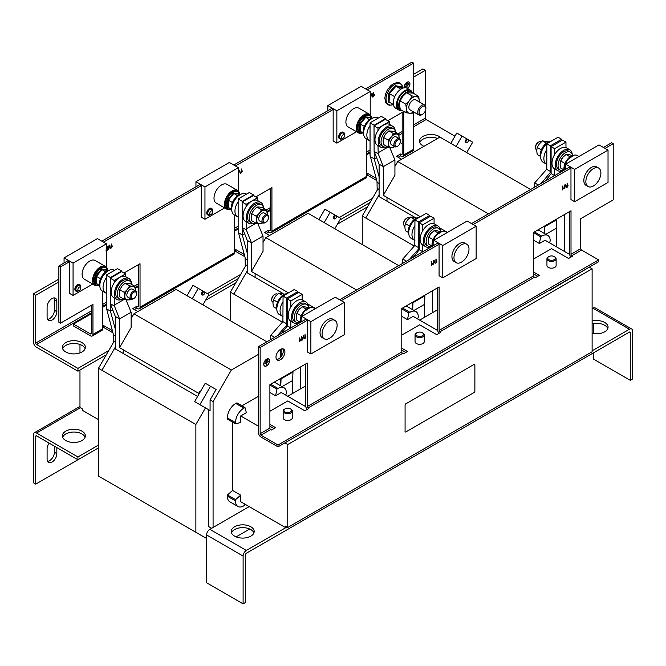 <?xml version="1.0" encoding="UTF-8"?>
<svg xmlns="http://www.w3.org/2000/svg" width="666" height="666" viewBox="0 0 666 666"><rect width="100%" height="100%" fill="white"/><g stroke="black" fill="none" stroke-linecap="round" stroke-linejoin="round"><path stroke-width="1" d="M275.982 357.134A6.31 3.646 120 0 0 277.289 360.023A6.31 3.646 120 0 0 282.151 358.333A6.31 3.646 120 0 0 284.906 351.981A6.31 3.646 120 0 0 283.599 349.084A6.31 3.646 120 0 0 278.738 350.782A6.31 3.646 120 0 0 275.982 357.134M276.581 359.365A6.31 3.646 120 0 0 281.052 356.793A6.31 3.646 120 0 0 283.283 351.04A6.31 3.646 120 0 0 282.684 348.801M49.184 443.156A6.885 3.979 120 0 0 47.095 448.976L47.095 459.29A6.885 3.979 120 0 0 48.526 462.445A6.885 3.979 120 0 0 51.965 462.104A6.885 3.979 120 0 0 56.835 453.663L56.835 447.577M47.527 461.355A6.885 3.979 120 0 0 49.534 460.697A6.885 3.979 120 0 0 54.404 452.264L54.404 446.17M62.662 437.262A11.48 6.627 180 0 1 70.646 432.309A11.48 6.627 180 0 1 82.001 433.982A11.48 6.627 180 0 1 85.098 437.262M65.767 440.542A11.48 6.627 180 0 1 62.404 435.855A11.48 6.627 180 0 1 69.489 429.737A11.48 6.627 180 0 1 82.001 431.168A11.48 6.627 180 0 1 85.365 435.855A11.48 6.627 180 0 1 78.272 441.983A11.48 6.627 180 0 1 65.767 440.542M234.59 536.138A11.48 6.627 0 0 0 247.094 537.579A11.48 6.627 0 0 0 254.179 531.451A11.48 6.627 0 0 0 250.824 526.764A11.48 6.627 0 0 0 238.311 525.332A11.48 6.627 0 0 0 231.227 531.451A11.48 6.627 0 0 0 234.59 536.138M253.921 532.858A11.48 6.627 0 0 0 250.824 529.578A11.48 6.627 0 0 0 239.469 527.905A11.48 6.627 0 0 0 231.485 532.858M592.116 333.25A11.48 6.627 0 0 0 608.058 327.148A11.48 6.627 0 0 0 604.695 322.461A11.48 6.627 0 0 0 592.116 321.037M607.8 328.546A11.48 6.627 0 0 0 604.695 325.266A11.48 6.627 0 0 0 592.116 323.851M440.726 137.579A11.48 6.627 0 0 0 439.119 136.422A11.48 6.627 0 0 0 426.615 134.99A11.48 6.627 0 0 0 419.53 141.109A11.48 6.627 0 0 0 422.893 145.796A11.48 6.627 0 0 0 423.967 146.345M437.579 138.486A11.48 6.627 0 0 0 419.788 142.516M82.001 342.607A11.48 6.627 0 0 0 69.489 341.167A11.48 6.627 0 0 0 62.404 347.294A11.48 6.627 0 0 0 65.767 351.981A11.48 6.627 0 0 0 78.272 353.413A11.48 6.627 0 0 0 85.365 347.294A11.48 6.627 0 0 0 82.001 342.607M85.098 348.701A11.48 6.627 0 0 0 82.001 345.421A11.48 6.627 0 0 0 70.646 343.748A11.48 6.627 0 0 0 62.662 348.701M51.965 298.559A6.885 3.979 120 0 0 47.095 306.993L47.095 317.299A6.885 3.979 120 0 0 48.526 320.454A6.885 3.979 120 0 0 53.829 318.606A6.885 3.979 120 0 0 56.835 311.68L56.835 301.365A6.885 3.979 120 0 0 55.411 298.218A6.885 3.979 120 0 0 51.965 298.559M287.903 293.198A12.055 6.96 120 0 0 285.356 294.222A12.055 6.96 120 0 0 277.481 304.845A12.055 6.96 120 0 0 279.329 314.502L282.575 316.375A12.055 6.96 120 0 0 283.008 316.591M286.272 293.748A10.331 5.961 120 0 0 283.733 294.688A10.331 5.961 120 0 0 276.881 310.015M277.464 294.205L277.256 294.081A4.595 2.647 120 0 0 274.958 294.314A4.595 2.647 120 0 0 273.335 295.754A4.595 2.647 120 0 0 271.711 299.933A4.595 2.647 120 0 0 272.66 302.039L272.96 302.206M274.667 294.497A3.796 2.189 120 0 0 274.4 294.638A3.796 2.189 120 0 0 273.06 295.829A3.796 2.189 120 0 0 271.711 299.284A3.796 2.189 120 0 0 271.728 299.592M419.796 217.049A12.055 6.96 120 0 0 417.249 218.073A12.055 6.96 120 0 0 409.374 228.696A12.055 6.96 120 0 0 411.222 238.353L414.468 240.226A12.055 6.96 120 0 0 414.901 240.443M418.165 217.607A10.331 5.961 120 0 0 415.626 218.54A10.331 5.961 120 0 0 408.774 233.866M409.357 218.057L409.149 217.94A4.595 2.647 120 0 0 406.851 218.165A4.595 2.647 120 0 0 405.228 219.605A4.595 2.647 120 0 0 403.604 223.784A4.595 2.647 120 0 0 404.553 225.891L404.853 226.065M406.56 218.348A3.796 2.189 120 0 0 406.293 218.49A3.796 2.189 120 0 0 404.945 219.68A3.796 2.189 120 0 0 403.604 223.143A3.796 2.189 120 0 0 403.621 223.443M267.141 221.112A3.796 2.189 -60 0 1 265.792 222.302A3.796 2.189 -60 0 1 263.203 221.503A3.796 2.189 -60 0 1 264.452 217.291A3.796 2.189 -60 0 1 268.481 217.649A3.796 2.189 -60 0 1 267.141 221.112M265.792 222.302L265.235 222.627A4.595 2.647 -60 0 1 262.937 222.852A4.595 2.647 -60 0 1 263.611 216.567A4.595 2.647 -60 0 1 267.532 214.902A4.595 2.647 -60 0 1 268.481 216.999L268.481 217.649M262.937 222.852L259.682 220.97A4.595 2.647 -60 0 1 260.356 214.685A4.595 2.647 -60 0 1 264.277 213.02L267.532 214.902M255.361 222.785A10.331 5.961 -60 0 1 251.298 222.76L249.675 221.82A10.331 5.961 -60 0 1 248.093 213.545A10.331 5.961 -60 0 1 254.837 204.437A10.331 5.961 -60 0 1 260.006 203.929L261.63 204.862A10.331 5.961 -60 0 1 263.686 208.375M251.298 222.76A10.331 5.961 -60 0 1 249.717 214.477A10.331 5.961 -60 0 1 256.46 205.378A10.331 5.961 -60 0 1 261.63 204.862M253.921 223.185A12.055 6.96 -60 0 1 248.809 223.31A12.055 6.96 -60 0 1 246.961 213.653A12.055 6.96 -60 0 1 254.837 203.03A12.055 6.96 -60 0 1 260.864 202.439A12.055 6.96 -60 0 1 263.311 206.926M260.864 202.439L257.617 200.558A12.055 6.96 -60 0 0 257.426 200.458A12.055 6.96 120 0 0 251.656 201.199A12.055 6.96 120 0 0 246.079 206.81L246.079 204.312L257.426 197.769L253.471 195.488L242.133 202.039L242.233 227.572L246.345 229.92L251.448 242.765L247.219 240.343L242.233 227.572M248.809 223.31L245.563 221.437A12.055 6.96 -60 0 1 246.012 206.776L246.079 206.81M135.248 297.261A3.796 2.189 -60 0 1 133.908 298.451A3.796 2.189 -60 0 1 131.31 297.644A3.796 2.189 -60 0 1 132.559 293.44A3.796 2.189 -60 0 1 136.588 293.798A3.796 2.189 -60 0 1 135.248 297.261M133.908 298.451L133.342 298.776A4.595 2.647 -60 0 1 131.044 299.001A4.595 2.647 -60 0 1 131.718 292.715A4.595 2.647 -60 0 1 135.639 291.05A4.595 2.647 -60 0 1 136.588 293.148L136.588 293.798M131.044 299.001L127.797 297.119A4.595 2.647 -60 0 1 128.463 290.834A4.595 2.647 -60 0 1 132.384 289.169L135.639 291.05M123.468 298.934A10.331 5.961 -60 0 1 119.405 298.901L117.782 297.968A10.331 5.961 -60 0 1 116.2 289.685A10.331 5.961 -60 0 1 122.944 280.586A10.331 5.961 -60 0 1 128.113 280.078L129.737 281.01A10.331 5.961 -60 0 1 131.793 284.515M119.405 298.901A10.331 5.961 -60 0 1 117.824 290.626A10.331 5.961 -60 0 1 124.567 281.527A10.331 5.961 -60 0 1 129.737 281.01M122.028 299.334A12.055 6.96 -60 0 1 116.916 299.459A12.055 6.96 -60 0 1 115.076 289.802A12.055 6.96 -60 0 1 122.944 279.179A12.055 6.96 -60 0 1 128.971 278.579A12.055 6.96 -60 0 1 131.418 283.075M128.971 278.579L125.724 276.706A12.055 6.96 -60 0 0 125.533 276.606A12.055 6.96 120 0 0 119.763 277.339A12.055 6.96 120 0 0 114.186 282.958L114.186 280.461L125.533 273.917L121.578 271.636L110.24 278.18L110.34 303.713L114.452 306.069L119.555 318.914L115.326 316.492L110.34 303.713M116.916 299.459L113.67 297.585A12.055 6.96 -60 0 1 114.119 282.925L114.186 282.958M572.56 155.469A10.331 5.961 120 0 0 570.537 152.189A10.331 5.961 120 0 0 565.376 152.705A10.331 5.961 120 0 0 558.624 161.805A10.331 5.961 120 0 0 560.206 170.088A10.331 5.961 120 0 0 564.044 170.205L563.894 168.506L567.141 159.715L574.075 155.17M570.537 152.189L568.914 151.257A10.331 5.961 120 0 0 563.752 151.765A10.331 5.961 120 0 0 557.001 160.872A10.331 5.961 120 0 0 558.583 169.147L560.206 170.088M572.227 154.254A12.055 6.96 120 0 0 569.78 149.767A12.055 6.96 120 0 0 563.752 150.358A12.055 6.96 120 0 0 555.877 160.981A12.055 6.96 120 0 0 557.725 170.638A12.055 6.96 120 0 0 562.837 170.513M569.78 149.767L566.533 147.894A12.055 6.96 120 0 0 560.506 148.485A12.055 6.96 120 0 0 552.63 159.107A12.055 6.96 120 0 0 554.478 168.764L557.725 170.638M598.692 168.09L596.669 166.925A10.639 6.144 120 0 0 591.35 167.449A10.639 6.144 120 0 0 584.398 176.823A10.639 6.144 120 0 0 586.03 185.348L588.053 186.522A10.639 6.144 120 0 0 593.373 185.997A10.639 6.144 120 0 0 600.324 176.615A10.639 6.144 120 0 0 598.692 168.09A10.639 6.144 120 0 0 593.373 168.623A10.639 6.144 120 0 0 586.421 177.997A10.639 6.144 120 0 0 588.053 186.522M564.26 170.08A10.806 6.235 -60 0 1 571.869 156.069A10.806 6.235 -60 0 1 577.272 155.536L578.937 156.493M308.774 307.767A10.331 5.961 120 0 0 306.751 304.487A10.331 5.961 120 0 0 301.59 305.003A10.331 5.961 120 0 0 294.838 314.102A10.331 5.961 120 0 0 296.42 322.377A10.331 5.961 120 0 0 300.258 322.494M306.751 304.487L305.128 303.554A10.331 5.961 120 0 0 299.966 304.062A10.331 5.961 120 0 0 293.215 313.17A10.331 5.961 120 0 0 294.805 321.445L296.42 322.377M308.441 306.551A12.055 6.96 120 0 0 305.994 302.056A12.055 6.96 120 0 0 299.966 302.655A12.055 6.96 120 0 0 292.091 313.278A12.055 6.96 120 0 0 293.939 322.935A12.055 6.96 120 0 0 299.051 322.81M305.994 302.056L302.747 300.183A12.055 6.96 120 0 0 296.72 300.782A12.055 6.96 120 0 0 288.844 311.405A12.055 6.96 120 0 0 290.692 321.062L293.939 322.935M334.915 320.388L332.883 319.214A10.639 6.144 120 0 0 327.564 319.738A10.639 6.144 120 0 0 320.612 329.121A10.639 6.144 120 0 0 322.244 337.645L324.267 338.819A10.639 6.144 120 0 0 329.595 338.286A10.639 6.144 120 0 0 336.538 328.912A10.639 6.144 120 0 0 334.915 320.388A10.639 6.144 120 0 0 329.595 320.912A10.639 6.144 120 0 0 322.644 330.286A10.639 6.144 120 0 0 324.267 338.819M300.474 322.369A10.806 6.235 -60 0 1 308.083 308.358A10.806 6.235 -60 0 1 313.486 307.825L315.151 308.791M440.667 231.618A10.331 5.961 120 0 0 438.644 228.338A10.331 5.961 120 0 0 433.483 228.854A10.331 5.961 120 0 0 426.731 237.953A10.331 5.961 120 0 0 428.313 246.237A10.331 5.961 120 0 0 432.151 246.345L432.001 244.647L435.248 235.864L442.182 231.318M438.644 228.338L437.021 227.406A10.331 5.961 120 0 0 431.859 227.914A10.331 5.961 120 0 0 425.108 237.021A10.331 5.961 120 0 0 426.69 245.296L428.313 246.237M440.334 230.403A12.055 6.96 120 0 0 437.887 225.916A12.055 6.96 120 0 0 431.859 226.507A12.055 6.96 120 0 0 423.984 237.129A12.055 6.96 120 0 0 425.832 246.786A12.055 6.96 120 0 0 430.944 246.661M437.887 225.916L434.64 224.034A12.055 6.96 120 0 0 428.613 224.633A12.055 6.96 120 0 0 420.737 235.256A12.055 6.96 120 0 0 422.585 244.913L425.832 246.786M466.799 244.239L464.776 243.065A10.639 6.144 120 0 0 459.457 243.598A10.639 6.144 120 0 0 452.505 252.972A10.639 6.144 120 0 0 454.137 261.497L456.16 262.67A10.639 6.144 120 0 0 461.48 262.138A10.639 6.144 120 0 0 468.431 252.764A10.639 6.144 120 0 0 466.799 244.239A10.639 6.144 120 0 0 461.48 244.763A10.639 6.144 120 0 0 454.537 254.146A10.639 6.144 120 0 0 456.16 262.67M432.367 246.229A10.806 6.235 -60 0 1 439.976 232.218A10.806 6.235 -60 0 1 445.379 231.676L447.044 232.642M416.4 333.042L416.958 332.717A3.796 2.189 180 0 1 422.327 332.717A3.796 2.189 180 0 1 422.327 335.814A3.796 2.189 180 0 1 416.958 335.814A3.796 2.189 180 0 1 416.958 332.717L416.4 333.042A4.595 2.647 180 0 0 415.051 334.915L415.051 341.666A4.595 2.647 0 0 0 417.89 344.114A4.595 2.647 0 0 0 422.893 343.539A4.595 2.647 0 0 0 424.234 341.666L424.234 334.915A4.595 2.647 180 0 1 422.893 336.788A4.595 2.647 180 0 1 417.89 337.362A4.595 2.647 180 0 1 415.051 334.915M554.22 256.568L554.778 256.893A4.595 2.647 180 0 1 556.127 258.766A4.595 2.647 180 0 1 554.778 260.639A4.595 2.647 180 0 1 549.775 261.214A4.595 2.647 180 0 1 546.944 258.766A4.595 2.647 180 0 1 548.293 256.893L548.851 256.568A3.796 2.189 180 0 1 554.22 256.568A3.796 2.189 180 0 1 554.22 259.665A3.796 2.189 180 0 1 548.851 259.665A3.796 2.189 180 0 1 548.851 256.568L548.293 256.893M546.944 258.766L546.944 265.518A4.595 2.647 0 0 0 549.775 267.973A4.595 2.647 0 0 0 554.778 267.399A4.595 2.647 0 0 0 556.127 265.518L556.127 258.766M290.434 408.857L291 409.182A4.595 2.647 180 0 1 292.341 411.055A4.595 2.647 180 0 1 291 412.937A4.595 2.647 180 0 1 285.997 413.511A4.595 2.647 180 0 1 283.158 411.055A4.595 2.647 180 0 1 284.507 409.182L285.065 408.857A3.796 2.189 180 0 1 290.434 408.857A3.796 2.189 180 0 1 290.434 411.963A3.796 2.189 180 0 1 285.065 411.963A3.796 2.189 180 0 1 285.065 408.857L284.507 409.182M283.158 411.055L283.158 417.815A4.595 2.647 0 0 0 285.997 420.263A4.595 2.647 0 0 0 291 419.688A4.595 2.647 0 0 0 292.341 417.815L292.341 411.055M407.592 88.561A4.104 2.373 120 0 0 409.923 83.924A4.104 2.373 120 0 0 409.074 82.051A4.104 2.373 120 0 0 405.91 83.15A4.104 2.373 120 0 0 404.12 87.279A4.104 2.373 120 0 0 404.162 87.82A3.988 2.306 120 0 1 404.12 87.229M409.84 83.924A4.104 2.373 120 0 0 409.84 83.883A4.104 2.373 120 0 0 409.032 82.026M408.974 82.126A3.988 2.306 120 0 0 408.932 82.101A3.988 2.306 120 0 0 406.984 82.276M407.517 88.52A3.988 2.306 120 0 0 409.84 83.974A3.988 2.306 120 0 0 409.016 82.151A3.988 2.306 120 0 0 405.944 83.217A3.988 2.306 120 0 0 404.204 87.229A3.988 2.306 120 0 0 404.254 87.804M335.356 215.493L336.105 215.917A1.723 0.991 -60 0 1 336.105 217.907A1.723 0.991 -60 0 1 334.382 218.906A1.723 0.991 -60 0 1 334.382 216.916A1.723 0.991 -60 0 1 336.105 215.917L335.356 215.493A1.723 0.991 -60 0 0 333.633 216.483A1.723 0.991 -60 0 0 333.633 218.473L334.382 218.906L333.633 218.473M467.249 139.344L467.998 139.777A1.723 0.991 -60 0 1 467.998 141.758A1.723 0.991 -60 0 1 466.275 142.757A1.723 0.991 -60 0 1 466.275 140.767A1.723 0.991 -60 0 1 467.998 139.777L467.249 139.344A1.723 0.991 -60 0 0 465.526 140.335A1.723 0.991 -60 0 0 465.526 142.324L466.275 142.757L465.526 142.324M203.463 291.641L204.212 292.066A1.723 0.991 -60 0 1 204.212 294.056A1.723 0.991 -60 0 1 202.489 295.055A1.723 0.991 -60 0 1 202.489 293.065A1.723 0.991 -60 0 1 204.212 292.066L203.463 291.641A1.723 0.991 -60 0 0 201.748 292.632A1.723 0.991 -60 0 0 201.748 294.622L202.489 295.055L201.748 294.622M371.32 116.833A10.806 6.235 120 0 0 369.405 114.252L358.941 108.2A10.806 6.235 120 0 0 353.538 108.741A10.806 6.235 120 0 0 346.478 118.257A10.806 6.235 120 0 0 348.135 126.915L358.599 132.959A10.806 6.235 120 0 0 361.796 133.325M369.405 114.252A10.806 6.235 120 0 0 364.002 114.785A10.806 6.235 120 0 0 356.943 124.301A10.806 6.235 120 0 0 358.599 132.959M363.278 132.792L359.623 131.185L359.623 123.784L365.168 116.875L370.721 117.374L370.854 117.949L365.576 117.474L360.298 124.043L360.298 131.077L359.623 131.185L360.797 131.36M370.046 140.926A12.055 6.96 -60 0 1 369.339 140.601L366.092 138.728A12.055 6.96 -60 0 1 364.244 129.071A12.055 6.96 -60 0 1 372.119 118.448A12.055 6.96 -60 0 1 378.146 117.857L378.396 117.999M369.339 140.601A12.055 6.96 -60 0 1 370.046 125.549M363.644 134.241A10.331 5.961 -60 0 1 370.496 118.923A10.331 5.961 -60 0 1 373.035 117.982M341.691 137.329A2.056 1.19 -60 0 1 342.915 134.965A2.056 1.19 -60 0 1 344.53 135.165A2.056 1.19 -60 0 1 344.605 135.648A2.056 1.19 -60 0 1 342.69 138.353A2.056 1.19 -60 0 1 341.691 137.329M342.69 138.353L341.233 138.636A3.155 1.823 -60 0 1 339.693 137.079A3.155 1.823 -60 0 1 341.575 133.45A3.155 1.823 -60 0 1 344.047 133.758L344.53 135.165M342.565 138.378A3.73 2.156 -60 0 1 340.06 139.019A3.73 2.156 -60 0 1 339.294 137.313A3.73 2.156 -60 0 1 340.917 133.558A3.73 2.156 -60 0 1 343.789 132.559A3.73 2.156 -60 0 1 344.563 134.266A3.73 2.156 -60 0 1 344.489 135.048M340.06 139.019L339.41 138.645A3.73 2.156 -60 0 1 338.644 136.938A3.73 2.156 -60 0 1 340.268 133.183A3.73 2.156 -60 0 1 343.14 132.184L343.789 132.559M239.427 192.982A10.806 6.235 120 0 0 237.512 190.393L227.048 184.349A10.806 6.235 120 0 0 221.645 184.89A10.806 6.235 120 0 0 214.585 194.405A10.806 6.235 120 0 0 216.242 203.063L226.706 209.107A10.806 6.235 120 0 0 229.903 209.474M237.512 190.393A10.806 6.235 120 0 0 232.109 190.934A10.806 6.235 120 0 0 225.058 200.449A10.806 6.235 120 0 0 226.706 209.107M231.385 208.941L227.73 207.326L227.73 199.933L233.275 193.023L238.828 193.523L238.961 194.097L233.683 193.623L228.405 200.191L228.405 207.226L227.73 207.326L228.904 207.509M238.153 217.074A12.055 6.96 -60 0 1 237.446 216.75L234.199 214.877A12.055 6.96 -60 0 1 232.359 205.22A12.055 6.96 -60 0 1 240.226 194.597A12.055 6.96 -60 0 1 246.254 193.997L246.503 194.147M237.446 216.75A12.055 6.96 -60 0 1 238.153 201.698M231.76 210.389A10.331 5.961 -60 0 1 238.603 195.063A10.331 5.961 -60 0 1 241.142 194.131M209.798 213.478A2.056 1.19 -60 0 1 211.022 211.114A2.056 1.19 -60 0 1 212.637 211.313A2.056 1.19 -60 0 1 212.712 211.796A2.056 1.19 -60 0 1 210.797 214.502A2.056 1.19 -60 0 1 209.798 213.478M210.797 214.502L209.34 214.785A3.155 1.823 -60 0 1 207.8 213.228A3.155 1.823 -60 0 1 209.682 209.599A3.155 1.823 -60 0 1 212.154 209.907L212.637 211.313M210.672 214.527A3.73 2.156 -60 0 1 208.167 215.168A3.73 2.156 -60 0 1 207.401 213.461A3.73 2.156 -60 0 1 209.024 209.707A3.73 2.156 -60 0 1 211.905 208.708A3.73 2.156 -60 0 1 212.67 210.414A3.73 2.156 -60 0 1 212.596 211.197M208.167 215.168L207.517 214.793A3.73 2.156 -60 0 1 206.751 213.087A3.73 2.156 -60 0 1 208.375 209.332A3.73 2.156 -60 0 1 211.255 208.333L211.905 208.708M107.534 269.131A10.806 6.235 120 0 0 105.619 266.542L95.155 260.498A10.806 6.235 120 0 0 89.752 261.03A10.806 6.235 120 0 0 82.692 270.554A10.806 6.235 120 0 0 84.349 279.212L94.822 285.256A10.806 6.235 120 0 0 98.01 285.622M105.619 266.542A10.806 6.235 120 0 0 100.216 267.074A10.806 6.235 120 0 0 93.165 276.598A10.806 6.235 120 0 0 94.822 285.256M99.492 285.09L95.837 283.475L95.837 276.074L101.382 269.172L106.935 269.672L107.068 270.246L101.79 269.772L96.512 276.332L96.512 283.366L95.837 283.475L97.011 283.658M106.26 293.223A12.055 6.96 -60 0 1 105.561 292.898L102.314 291.025A12.055 6.96 -60 0 1 100.466 281.368A12.055 6.96 -60 0 1 108.333 270.746A12.055 6.96 -60 0 1 114.361 270.146L114.61 270.288M105.561 292.898A12.055 6.96 -60 0 1 106.26 277.847M99.867 286.53A10.331 5.961 -60 0 1 106.71 271.212A10.331 5.961 -60 0 1 109.249 270.271M77.905 289.627A2.056 1.19 -60 0 1 79.129 287.262A2.056 1.19 -60 0 1 80.744 287.462A2.056 1.19 -60 0 1 80.819 287.945A2.056 1.19 -60 0 1 78.904 290.651A2.056 1.19 -60 0 1 77.905 289.627M78.904 290.651L77.447 290.934A3.155 1.823 -60 0 1 75.907 289.369A3.155 1.823 -60 0 1 77.789 285.739A3.155 1.823 -60 0 1 80.261 286.055L80.744 287.462M78.779 290.676A3.73 2.156 -60 0 1 76.282 291.317A3.73 2.156 -60 0 1 75.508 289.61A3.73 2.156 -60 0 1 77.131 285.856A3.73 2.156 -60 0 1 80.012 284.857A3.73 2.156 -60 0 1 80.777 286.563A3.73 2.156 -60 0 1 80.703 287.337M76.282 291.317L75.633 290.942A3.73 2.156 -60 0 1 74.858 289.235A3.73 2.156 -60 0 1 76.482 285.481A3.73 2.156 -60 0 1 79.362 284.482L80.012 284.857M422.485 114.327L421.811 114.71A5.736 3.313 -60 0 1 419.588 115.235A5.736 3.313 -60 0 1 418.939 114.993A5.736 3.313 -60 0 1 418.664 108.891A5.736 3.313 -60 0 1 424.034 104.82A5.736 3.313 -60 0 1 424.683 105.053A5.736 3.313 -60 0 1 425.874 107.684L425.874 108.458A4.787 2.764 -60 0 1 422.485 114.327A4.787 2.764 -60 0 1 420.629 114.76A4.787 2.764 -60 0 1 419.647 109.915A4.787 2.764 -60 0 1 424.334 106.069A4.787 2.764 -60 0 1 425.874 108.458M424.683 105.053L415.775 99.917A5.736 3.313 120 0 0 415.126 99.684A5.736 3.313 120 0 0 409.757 103.746A5.736 3.313 120 0 0 410.04 109.857L418.939 114.993M410.364 90.168A11.48 6.627 120 0 0 404.628 90.734A11.48 6.627 120 0 0 397.127 100.849A11.48 6.627 120 0 0 398.892 110.048L395.646 108.175A11.48 6.627 -60 0 1 393.731 99.5A11.48 6.627 -60 0 1 400.557 89.377A11.48 6.627 -60 0 1 407.117 88.287L410.364 90.168A11.48 6.627 120 0 1 412.421 92.99A10.39 5.994 120 0 0 411.28 91.95L409.823 91.109A10.39 5.994 120 0 0 404.628 91.625A10.39 5.994 120 0 0 397.843 100.774A10.39 5.994 120 0 0 399.434 109.099L400.899 109.948A10.39 5.994 120 0 0 401.656 110.273M411.28 91.95A10.39 5.994 120 0 0 406.085 92.466A10.39 5.994 120 0 0 399.3 101.623A10.39 5.994 120 0 0 400.899 109.948M398.892 110.048A11.48 6.627 120 0 0 402.023 110.481M389.985 102.539L388.203 102.114L388.661 93.298L395.304 85.639L401.498 86.805L401.548 87.421M268.598 359.041A3.988 2.306 120 0 0 268.565 359.016A3.988 2.306 120 0 0 266.608 359.19M269.472 360.889A3.988 2.306 120 0 0 268.639 359.066A3.988 2.306 120 0 0 265.567 360.131A3.988 2.306 120 0 0 263.828 364.152A3.988 2.306 120 0 0 264.652 365.975A3.988 2.306 120 0 0 267.724 364.91A3.988 2.306 120 0 0 269.472 360.889M263.744 364.194A4.104 2.373 120 0 0 264.593 366.075A4.104 2.373 120 0 0 267.757 364.976A4.104 2.373 120 0 0 269.547 360.847A4.104 2.373 120 0 0 268.698 358.966A4.104 2.373 120 0 0 265.534 360.065A4.104 2.373 120 0 0 263.744 364.194M264.56 366.05A4.104 2.373 120 0 0 266.608 365.8M269.472 360.847A4.104 2.373 120 0 0 269.472 360.797A4.104 2.373 120 0 0 268.656 358.941M200.766 390.984A1.723 0.991 120 0 0 199.3 392.058A1.723 0.991 120 0 0 199.101 393.856M385.814 147.036A12.055 6.96 -60 0 1 380.702 147.161A12.055 6.96 -60 0 1 378.854 137.504A12.055 6.96 -60 0 1 386.73 126.881A12.055 6.96 -60 0 1 392.757 126.29A12.055 6.96 -60 0 1 395.204 130.777M389.31 121.62L389.319 124.317A12.055 6.96 120 0 0 383.549 125.05A12.055 6.96 120 0 0 377.972 130.669L377.972 128.172L389.31 121.62L385.364 119.339L374.017 125.891L374.117 151.423L378.238 153.779L377.972 145.588M380.702 147.161L377.455 145.288A12.055 6.96 -60 0 1 377.905 130.628L377.972 130.669M387.254 146.637A10.331 5.961 -60 0 1 383.191 146.612L381.568 145.671A10.331 5.961 -60 0 1 379.986 137.396A10.331 5.961 -60 0 1 386.73 128.288A10.331 5.961 -60 0 1 391.899 127.78L393.523 128.713A10.331 5.961 -60 0 1 395.579 132.226M383.191 146.612A10.331 5.961 -60 0 1 381.601 138.328A10.331 5.961 -60 0 1 388.353 129.229A10.331 5.961 -60 0 1 393.523 128.713M397.685 146.154L397.127 146.478A4.595 2.647 -60 0 1 394.83 146.703A4.595 2.647 -60 0 1 395.504 140.418A4.595 2.647 -60 0 1 399.425 138.753A4.595 2.647 -60 0 1 400.374 140.851L400.374 141.5A3.796 2.189 -60 0 1 399.034 144.963A3.796 2.189 -60 0 1 397.685 146.154A3.796 2.189 -60 0 1 395.096 145.355A3.796 2.189 -60 0 1 396.345 141.142A3.796 2.189 -60 0 1 400.374 141.5M394.83 146.703L391.575 144.822A4.595 2.647 -60 0 1 392.249 138.536A4.595 2.647 -60 0 1 396.17 136.871L399.425 138.753M538.453 142.199A3.796 2.189 120 0 0 538.186 142.341A3.796 2.189 120 0 0 536.838 143.531A3.796 2.189 120 0 0 535.497 146.995A3.796 2.189 120 0 0 535.514 147.294M541.25 141.908L541.042 141.791A4.595 2.647 120 0 0 538.744 142.016A4.595 2.647 120 0 0 537.121 143.456A4.595 2.647 120 0 0 535.497 147.644A4.595 2.647 120 0 0 536.446 149.742L536.746 149.917M550.058 141.458A10.331 5.961 120 0 0 547.519 142.399A10.331 5.961 120 0 0 540.667 157.717M551.689 140.909A12.055 6.96 120 0 0 549.142 141.925A12.055 6.96 120 0 0 541.267 152.547A12.055 6.96 120 0 0 543.115 162.204L546.361 164.077A12.055 6.96 120 0 0 546.794 164.294M565.65 169.272L565.65 164.161L599.017 144.897L608.033 150.1L608.033 182.434L574.666 201.698L570.97 199.567L570.97 168.073L473.176 224.542M433.766 245.421L433.766 240.309L467.132 221.045L476.14 226.249L476.14 258.583L442.773 277.847L439.077 275.716L439.077 244.222L341.283 300.682M301.873 321.57L301.873 316.458L335.239 297.194L344.247 302.397L344.247 334.732L310.88 353.996L307.184 351.864L307.184 320.371L260.156 347.527L260.156 433.749A1.149 0.666 60 0 0 260.964 435.156L278.013 444.996L598.609 259.898L581.568 250.058A1.149 0.666 -120 0 1 580.752 248.651L571.012 254.279L571.012 210.789L533.682 232.342L533.682 275.832A1.149 0.666 -120 0 0 534.49 277.239L535.306 277.705L539.36 275.366L533.682 272.078M269.897 411.255L287.754 400.949L304.795 410.789L308.858 408.441L308.042 407.975A1.149 0.666 60 0 1 307.234 406.568L307.234 363.087L269.897 384.64L269.897 428.121A1.149 0.666 -120 0 0 270.704 429.528L271.52 430.003L275.574 427.655L269.897 424.375M401.789 335.106L419.647 324.8L436.688 334.64L440.742 332.301L439.935 331.826A1.149 0.666 60 0 1 439.119 330.419L439.119 286.938L401.789 308.491L401.789 351.981A1.149 0.666 -120 0 0 402.597 353.38L403.413 353.854L407.467 351.506L401.789 348.226M605.069 148.393L613.22 143.681L613.22 199.917L580.752 218.664L580.752 248.651M302.555 339.027L303.496 335.622L304.171 338.986L303.321 336.247L302.214 340.11L301.631 337.221L300.766 340.95L301.465 336.796L301.831 336.58L302.555 339.027M432.359 263.611L431.352 265.609L431.352 261.805L431.685 264.585L432.359 263.611M433.841 261.397L432.767 264.735L433.791 260.398L435.114 263.386L433.982 260.722L433.116 264.535M436.913 260.98L435.905 262.978L435.905 259.182L436.238 261.954L436.913 260.98M563.361 187.979L562.354 189.976L562.354 186.172L562.687 188.953L563.361 187.979M565.109 184.532L566.142 185.573L566.142 187.737L565.134 184.957L564.077 188.928L564.077 186.771L565.109 184.532L565.834 184.407M565.559 184.865L564.335 186.522L564.418 188.728M568.123 185.223L567.116 187.221L567.116 183.425L567.449 186.197L568.123 185.223M300.308 339.851L299.292 341.849L299.292 338.053L299.633 340.825L300.308 339.851M305.91 336.613L304.903 338.611L304.903 334.815L305.236 337.587L305.91 336.613M603.446 147.452L611.596 142.749L613.22 143.681M571.12 257.026A3.447 1.99 60 0 1 569.388 253.338L569.388 211.721M439.227 333.175A3.447 1.99 60 0 1 437.495 329.487L437.495 287.87M307.334 409.324A3.447 1.99 60 0 1 305.611 405.636L305.611 364.019M598.609 259.898L598.609 261.771L278.013 446.869L260.964 437.029A3.447 1.99 60 0 1 258.533 432.808L258.533 346.586L305.561 319.439L307.184 320.371M339.66 299.75L437.454 243.29L439.077 244.222M471.553 223.601L569.347 167.141L570.97 168.073M112.329 246.378L111.322 247.935L111.322 244.139L111.655 246.92L112.329 245.945L111.538 247.81M371.528 93.864L372.56 94.905L372.56 97.061L371.553 94.289L370.496 98.252L370.496 96.095L371.528 93.864L372.252 93.739M371.969 94.197L370.754 95.854L370.837 98.06M109.54 245.171L110.589 248.31L109.74 245.579L108.633 249.442L108.05 246.553L107.184 250.274L107.875 246.129L108.25 245.912L108.891 248.834L109.54 245.171M64.061 262.995L64.061 257.884L73.069 263.087L73.069 295.421L69.372 293.29L69.372 261.796L60.489 266.924L58.866 265.992L58.866 322.219L60.489 323.16L60.489 266.924M60.489 323.16L92.957 304.412L92.957 334.407A3.447 1.99 60 0 1 92.241 335.98A3.447 1.99 60 0 1 90.518 335.814L73.476 325.974L73.476 324.092L90.518 333.941A1.149 0.666 60 0 0 91.092 333.991A1.149 0.666 60 0 0 91.334 333.466L90.518 333.941M92.241 335.98L101.981 330.361A3.447 1.99 -120 0 0 102.697 328.779L102.697 291.242M123.968 273.01L140.035 263.736L140.035 307.226A3.447 1.99 60 0 1 139.319 308.799A3.447 1.99 60 0 1 137.596 308.633L136.788 308.167L136.788 306.293L132.725 308.633L137.795 311.563M139.319 308.799L233.874 254.212A3.447 1.99 -120 0 0 234.59 252.639L234.59 215.101M255.861 196.87L271.928 187.596L271.928 231.077A3.447 1.99 60 0 1 271.212 232.659A3.447 1.99 60 0 1 269.489 232.484L268.681 232.018L268.681 230.145L264.618 232.484L269.688 235.414M271.212 232.659L365.767 178.063A3.447 1.99 -120 0 0 366.483 176.49L366.483 138.953M387.754 120.721L403.754 111.48M403.812 111.522L403.812 154.928A3.447 1.99 60 0 1 403.105 156.51A3.447 1.99 60 0 1 401.382 156.335L400.566 155.869L400.566 153.996L396.511 156.335L401.581 159.266M403.105 156.51L412.845 150.882A3.447 1.99 -120 0 0 413.553 149.309L413.553 112.204M413.553 93.382L413.553 63.087L367.257 89.818M327.839 110.698L327.839 105.586L336.854 110.789L336.854 143.123L333.158 140.992L333.158 109.499L235.364 165.967M195.946 186.846L195.946 181.735L204.962 186.938L204.962 219.272L201.265 217.141L201.265 185.648L103.471 242.108M242.274 171.353L241.267 172.91L241.267 169.114L241.6 171.895L242.274 170.921L241.483 172.785M106.435 246.961L106.935 246.67L106.269 248.451M106.036 250.599L106.893 249.375L106.027 250.99M238.328 173.851L239.502 170.138L240.476 173.318L239.344 170.662L238.328 174.567M374.542 94.997L373.534 96.553L373.534 92.757L373.867 95.529L374.542 94.555L373.751 96.428M201.265 185.648L199.642 184.715L101.848 241.175M333.158 109.499L331.535 108.566L233.741 165.026M413.553 63.087L411.929 62.146L365.634 88.878M402.189 112.379L402.189 153.996A1.149 0.666 60 0 1 401.956 154.52A1.149 0.666 60 0 1 401.382 154.462L400.566 153.996M270.304 188.528L270.304 230.145A1.149 0.666 60 0 1 270.063 230.669A1.149 0.666 60 0 1 269.489 230.611L268.681 230.145M138.411 264.677L138.411 306.293A1.149 0.666 60 0 1 138.17 306.818A1.149 0.666 60 0 1 137.596 306.76L136.788 306.293M91.334 305.353L91.334 333.466M69.372 261.796L67.749 260.864L58.866 265.992M405.078 405.186L405.078 431.426A1.149 0.666 120 0 0 405.311 431.959A1.149 0.666 120 0 0 405.885 431.901L474.067 392.532A1.149 0.666 120 0 0 474.875 391.133L474.875 364.885A1.149 0.666 120 0 0 474.642 364.36A1.149 0.666 120 0 0 474.067 364.419L405.885 403.779A1.149 0.666 120 0 0 405.078 405.186L405.078 431.426M474.067 364.419L405.885 403.779M474.025 364.394A1.149 0.666 -60 0 1 474.6 364.335A1.149 0.666 -60 0 1 474.617 364.352L474.642 364.36M405.269 431.934L405.311 431.959A1.149 0.666 -60 0 1 405.269 431.934A1.149 0.666 -60 0 1 405.036 431.41M405.036 405.161A1.149 0.666 -60 0 1 405.844 403.762M115.31 347.119L101.931 370.279L195.871 424.517L195.871 532.3L206.585 538.486M199.9 404.662L194.622 401.615L205.245 383.225L210.514 386.272L199.9 404.662L210.073 410.539L205.478 407.883L195.871 424.517M205.478 407.883L201.823 405.769M115.326 316.492L115.31 348.934L197.602 396.461M110.414 278.08L110.414 277.506L106.26 275.108L106.26 307.542L113.228 333.832L113.362 340.651L114.202 341.142L98.476 368.281L98.476 476.065L195.871 532.3M300.574 388.861L300.574 366.924M208.45 526.44L211.655 528.288L208.45 526.44L208.45 409.598M113.362 340.651L113.362 342.59M98.476 368.281L101.931 370.279M113.37 340.634L115.31 341.75M115.318 329.121L110.414 311.114L110.414 303.929M112.754 309.906L110.439 311.238M106.26 275.108L117.457 268.648L121.612 271.045L121.612 271.653M121.612 271.045L110.414 277.506M106.394 308.791L110.414 311.114M113.37 334.682L115.318 335.806M546.828 149.392A12.055 6.96 120 0 0 546.361 164.077M548.618 141.858L542.474 140.884L539.36 143.889L537.196 147.444L541.358 149.85M546.395 143.148L542.474 140.884M540.293 156.269L537.196 154.479L536.721 150.691L537.196 147.444M534.498 187.263L534.498 183.108L546.786 169.172L546.844 143.706L558.066 137.229L561.646 139.294L561.646 140.551M546.686 169.306L550.366 171.428L550.424 145.771L561.646 139.294M534.665 182.875L538.378 185.023M551.107 172.153L550.091 172.744L550.366 171.428M546.844 143.706L550.424 145.771M550.091 172.744L541.2 183.391M378.238 153.779L383.35 166.642L383.333 195.329L387.004 197.452L387.013 201.224L414.851 217.299M387.013 201.207L379.096 196.636L379.112 164.194L374.117 151.423M383.341 166.617L379.112 164.194M456.077 146.445L462.054 136.08L472.677 142.208L466.691 152.572M530.635 189.494L439.935 137.121L397.727 161.488L394.93 166.342M383.333 195.329L394.93 175.241L394.93 159.957L389.735 147.452M462.054 136.08L456.784 133.034L450.799 143.398M447.485 232.392L439.652 227.872M420.354 216.733L386.996 197.469M556.793 218.997L556.401 228.222L545.854 234.315M556.401 246.778L556.401 228.222M247.203 270.97L233.824 294.139L282.392 322.178M251.448 242.765L251.44 271.478L255.111 273.601L255.12 277.372L282.958 293.448M247.219 240.343L247.203 272.785L255.12 277.356M242.307 201.931L242.307 201.365L238.153 198.959L238.153 231.393L245.121 257.684L245.246 264.502L246.095 264.993L230.369 292.141L230.369 320.721M432.467 312.712L432.467 290.776M247.203 265.609L245.263 264.485L245.246 266.45M230.369 292.141L233.824 294.139M247.211 252.972L242.332 235.098L242.307 227.78M244.647 233.758L242.332 235.098M238.153 198.959L249.35 192.499L253.505 194.897L253.505 195.504M253.505 194.897L242.307 201.365M238.286 232.642L242.307 234.965M245.263 258.533L247.211 259.657M401.789 350.1L405.844 352.447M437.637 330.502L413.153 316.367L407.467 319.647L401.789 316.367M417.632 318.947L418.281 317.141A11.48 6.627 120 0 0 415.909 311.588A11.48 6.627 120 0 0 409.906 312.312L408.832 312.97L401.789 308.907M408.832 312.97L407.467 319.647M415.909 311.588L407.792 306.901A11.48 6.627 120 0 0 405.461 306.368M488.428 213.861L397.727 161.488M377.972 128.172L374.017 125.891M549.525 242.807L550.174 241A11.48 6.627 120 0 0 547.802 235.439L539.685 230.752A11.48 6.627 120 0 0 537.354 230.22M544.472 226.115L544.472 233.525M544.863 225.891L544.855 226.582L556.784 219.688M544.855 226.582L544.547 233.566M554.628 154.595L554.628 148.66L565.967 142.108L565.967 147.619M554.62 175.641L554.628 168.848M554.628 148.66L551.107 146.628L562.454 140.085L565.967 142.108M551.107 146.628L551.107 173.668L545.321 181.01M554.628 175.608L551.107 173.601M383.35 166.642L394.93 159.957M377.972 152.872L388.012 147.078M388.128 140.11L391.233 137.096L393.406 133.541L388.827 130.902L385.714 133.908L383.549 137.462L388.128 140.11L388.594 143.898A7.459 4.304 -60 0 1 391.233 137.096A7.459 4.304 -60 0 1 396.511 134.049A7.459 4.304 -60 0 1 399.15 137.804A7.459 4.304 -60 0 1 399.109 138.57M388.594 143.898A7.459 4.304 120 0 0 391.233 147.652L388.128 147.144L388.594 143.898M394.522 146.52A7.459 4.304 -60 0 1 391.233 147.652L393.406 147.611L394.622 146.587M393.406 133.541L398.676 134.016L399.125 138.578M383.549 137.462L383.075 140.709L383.549 144.497L388.128 147.144M388.827 130.902L394.097 131.369L398.676 134.016M389.319 124.309A12.055 6.96 -60 0 1 389.51 124.417L392.757 126.29M210.514 386.272L216.092 389.493L210.073 399.916L210.073 410.539M241.974 405.819L258.533 396.262M240.676 415.942L246.353 412.662L244.988 407.567L236.871 402.88L235.797 403.463A11.48 6.627 120 0 0 227.431 417.957L227.464 419.18L235.581 423.867L240.676 422.502L240.676 415.942L258.533 426.248M269.897 426.248L273.951 428.596M305.744 406.651L281.26 392.515L275.574 395.795L269.897 392.515M232.559 422.127L232.559 490.451L240.676 495.138L240.676 501.698L285.314 527.472L286.53 526.764M245.155 504.287L243.914 505.752A11.48 6.627 -60 0 1 237.92 506.468A11.48 6.627 -60 0 1 235.548 500.915L235.581 499.658L240.676 495.138M232.559 490.451L227.464 494.971L227.431 496.228A11.48 6.627 120 0 0 229.803 501.789L237.92 506.468M227.464 494.971L235.581 499.658M244.988 407.567L243.914 408.15A11.48 6.627 120 0 0 235.548 422.644L235.581 423.867M285.739 395.096L286.388 393.29A11.48 6.627 120 0 0 284.016 387.737A11.48 6.627 120 0 0 278.022 388.461L276.939 389.119L269.897 385.048M276.939 389.119L275.574 395.795M284.016 387.737L275.899 383.05A11.48 6.627 120 0 0 273.568 382.517M258.533 346.586L260.156 347.527M267.374 359.615L265.925 360.547L267.374 359.615M267.865 360.481L265.434 361.979L267.865 360.481M268.356 361.488L264.935 363.461L266.608 362.587L266.608 365.176L266.691 362.545L268.356 361.488M533.682 258.957L551.54 248.651L568.581 258.491L572.635 256.152L571.828 255.677A1.149 0.666 60 0 1 571.012 254.279M278.013 446.869L278.013 444.996M533.682 273.959L537.737 276.298M263.744 364.152A3.988 2.306 120 0 0 264.569 365.925A3.988 2.306 120 0 0 264.61 365.95M265.925 360.456L267.374 359.715M265.434 361.888L267.865 360.581M266.691 362.545L268.356 361.58M266.608 362.495L264.935 363.461M303.43 335.664L304.171 338.986M303.197 337.013L303.321 336.247M303.122 336.963L302.689 339.835M301.107 340.751L301.631 337.221M301.773 336.621L302.472 339.51M402.822 88.178L401.498 86.805L401.648 87.504L395.787 86.405L389.493 93.648L389.061 102.006L393.39 104.504A11.93 6.885 120 0 1 386.064 98.51A11.93 6.885 120 0 1 394.197 84.682A11.93 6.885 120 0 1 402.847 88.17M388.661 93.298L394.713 96.662M395.304 85.639L400.741 89.261M389.061 102.006L388.203 102.114L389.061 102.006M418.748 96.379L416.05 96.512A9.182 5.303 -60 0 1 419.397 100.999A9.182 5.303 -60 0 1 419.364 101.981L418.748 96.379L413.095 93.107L406.535 92.707L402.739 96.453L400.108 100.874L405.769 104.146L409.557 100.391A9.182 5.303 -60 0 1 416.05 96.512L412.187 95.971L406.535 92.707M412.187 95.971L409.557 100.391A9.182 5.303 -60 0 0 406.418 108.766L405.769 104.146M405.902 112.721L409.765 113.262A9.182 5.303 -60 0 1 406.418 108.766L405.902 112.721L400.241 109.457L399.6 104.828L400.108 100.874M413.619 111.921A9.182 5.303 -60 0 1 409.765 113.262L412.462 113.128L413.769 112.013M100.558 278.671L95.837 276.074M106.935 269.672L107.817 270.671M105.586 271.961L101.382 269.172M106.435 267.183L106.435 243.823L97.427 238.619L64.061 257.884M73.069 263.087L106.435 243.823M73.069 295.421L92.741 284.057M232.451 202.522L227.73 199.933M238.828 193.523L239.702 194.53M237.479 195.821L233.275 193.023M238.328 191.034L238.328 167.674L229.32 162.471L195.946 181.735M204.962 186.938L238.328 167.674M204.962 219.272L224.633 207.909M364.344 126.374L359.623 123.784M370.721 117.374L371.595 118.381M369.372 119.672L365.168 116.875M370.221 114.885L370.221 91.525L361.205 86.322L327.839 105.586M336.854 110.789L370.221 91.525M336.854 143.123L356.526 131.768M413.553 126.815L426.14 119.555L454.953 136.189M108.716 350.616L77.939 368.381L36.547 344.48L91.334 312.853M372.494 198.318L339.285 217.491M240.601 274.467L207.392 293.639M366.483 175.549L367.291 175.083L376.74 180.536M266.242 233.425L268.681 232.018M234.59 251.698L235.398 251.232L244.847 256.685M134.349 309.573L136.788 308.167M102.697 327.847L103.505 327.372L112.954 332.834M398.135 157.276L400.566 155.869M79.97 406.426L34.249 432.817A4.595 2.647 -120 0 1 36.547 433.05L77.939 456.943L98.476 445.088M79.97 370.021L79.97 407.509L82.401 408.916L82.401 410.323L98.476 419.597M35.731 436.33L35.731 484.124L98.476 447.902L77.939 459.756L36.547 435.855A1.149 0.666 -120 0 0 35.972 435.805A1.149 0.666 -120 0 0 35.731 436.33L36.547 435.855M34.249 432.817A4.595 2.647 -120 0 0 33.3 434.923L33.3 482.717L35.731 484.124M77.939 456.943L77.939 459.756M249.201 506.618L209.832 529.345L246.353 550.432L286.938 526.997M592.116 350.807L629.453 329.254L592.931 308.167L592.116 308.633M246.353 550.432A4.595 2.647 120 0 0 243.107 556.052L243.107 603.854L245.546 602.447L245.546 554.645A1.149 0.666 120 0 1 246.353 553.246L629.453 332.068L630.269 332.534A1.149 0.666 120 0 0 630.028 332.009A1.149 0.666 120 0 0 629.453 332.068M243.107 603.854L206.585 582.767L206.585 534.965A4.595 2.647 -60 0 1 209.832 529.345M592.931 308.167A4.595 2.647 -60 0 1 595.229 307.942L631.751 329.021A4.595 2.647 120 0 0 629.453 329.254M593.739 352.68L593.739 359.24L630.269 380.328L632.7 378.921L632.7 331.127A4.595 2.647 120 0 0 631.751 329.021M630.269 380.328L630.269 332.534M593.739 323.534L593.739 333.566M325.899 419.222L285.314 442.649M285.314 527.472L285.314 526.065L287.754 527.472L287.754 444.53L592.116 268.798L592.116 351.748L287.754 527.472M192.291 298.734L198.268 288.37L192.998 285.331L187.013 295.687M198.268 288.37L208.891 294.505L202.905 304.87M547.802 235.439A11.48 6.627 120 0 0 541.799 236.164L540.725 236.821L539.36 243.498L545.046 240.218L569.53 254.354M549.1 290.826L589.685 266.924M417.207 366.974L457.792 343.073M324.184 222.594L330.161 212.229L324.891 209.182L318.906 219.547M330.161 212.229L340.784 218.356L334.798 228.721M235.714 282.917L205.519 300.349M367.599 206.768L337.412 224.201M305.611 385.955L287.754 396.262M437.495 309.807L419.647 320.113M106.269 354.836L77.939 371.187L77.939 368.381M238.153 278.688L207.95 296.129M370.046 202.539L339.843 219.98M77.939 371.187L36.547 347.294A4.595 2.647 -120 0 1 33.3 341.666L33.3 293.873L35.731 295.279L35.731 343.073A1.149 0.666 -120 0 0 36.547 344.48M426.14 119.555A1.149 0.666 60 0 1 425.324 118.148L425.324 110.906M413.553 74.334L422.893 68.939L425.324 70.346L413.553 77.148M58.866 281.918L35.731 295.279M58.866 279.112L33.3 293.873M425.324 105.653L425.324 70.346M56.835 301.365L54.404 299.966L54.404 310.273L56.835 311.68M54.404 299.966A6.885 3.979 120 0 0 53.971 297.902M47.527 319.364A6.885 3.979 120 0 0 54.404 310.273M285.314 443.123L287.754 444.53M589.685 267.399L592.116 268.798M79.97 344.489L79.97 352.913M108.192 245.945L108.891 248.834M108.05 246.553L107.201 250.175M109.74 245.579L108.616 249.359M109.848 244.988L110.231 248.426M405.311 86.547L408.733 84.565L405.311 86.547L406.984 85.673L406.984 88.212M406.984 85.581L407.059 88.212M408.733 84.657L407.059 85.623M408.158 83.608L405.802 85.065L408.158 83.608M408.241 83.658L405.802 84.973M407.667 82.751L406.293 83.633L407.667 82.751M407.75 82.792L406.293 83.533M376.132 178.313L367.291 173.21L366.483 173.676M367.291 175.083L367.291 173.21M244.239 254.462L235.398 249.359L234.59 249.825M235.398 251.232L235.398 249.359M112.346 330.602L103.505 325.499L102.697 325.974M103.505 327.372L103.505 325.499M370.046 152.872L366.483 154.928M270.304 210.464L267.149 212.279M238.153 229.021L234.59 231.077M138.411 286.605L135.256 288.428M106.26 305.17L102.697 307.226M91.334 313.786L73.476 324.092M402.189 143.69L400.241 142.557M422.327 332.717L422.893 333.042A4.595 2.647 180 0 1 424.234 334.915M433.766 240.309L442.773 245.513L442.773 277.847M476.14 226.249L442.773 245.513M438.153 232.95L434.132 230.627L430.844 233.533L428.854 237.188L433.091 239.635M440.442 231.693L436.122 230.486L434.132 230.627M432.117 246.112L428.854 244.222L428.205 240.334L428.854 237.188M428.438 238.428A7.459 4.304 -60 0 1 428.454 238.336A7.459 4.304 -60 0 1 430.844 233.533A7.459 4.304 120 0 1 431.876 232.409L431.934 232.351M301.873 316.458L310.88 321.661L310.88 353.996M344.247 302.397L310.88 321.661M306.26 309.099L302.239 306.776L298.951 309.682L296.961 313.336L301.199 315.784M308.549 307.842L304.229 306.635L302.239 306.776M300.224 322.261L296.961 320.371L296.312 316.483L296.961 313.336M296.545 314.577A7.459 4.304 -60 0 1 296.561 314.485A7.459 4.304 -60 0 1 298.951 309.682A7.459 4.304 120 0 1 299.983 308.558L300.041 308.5M565.65 164.161L574.666 169.364L574.666 201.698M608.033 150.1L574.666 169.364M570.046 156.801L566.025 154.479L562.737 157.384L560.747 161.047L564.976 163.486M572.335 155.553L568.015 154.337L566.025 154.479M564.01 169.963L560.747 168.082L560.098 164.186L560.747 161.047M560.331 162.279A7.459 4.304 -60 0 1 560.347 162.188A7.459 4.304 -60 0 1 562.737 157.384A7.459 4.304 120 0 1 563.769 156.26L563.827 156.21A7.459 4.304 120 0 0 563.769 156.26M130.836 298.876L129.62 299.908L124.342 299.434L119.763 296.795L119.297 293.007L119.763 289.76L121.928 286.205L125.041 283.192L127.206 283.158L130.32 283.666L134.89 286.305L135.34 290.875A7.459 4.304 -60 0 0 135.364 290.101A7.459 4.304 -60 0 0 132.725 286.347L134.89 286.305M125.041 283.192L129.62 285.839L132.725 286.347A7.459 4.304 -60 0 0 127.447 289.394L129.62 285.839M119.763 289.76L124.342 292.399L124.817 296.187L124.342 299.434M124.342 292.399L127.447 289.394A7.459 4.304 -60 0 0 124.817 296.187A7.459 4.304 120 0 0 127.447 299.941A7.459 4.304 -60 0 0 130.736 298.818M131.144 312.254L131.144 327.539L119.547 347.627L119.564 318.939L131.144 312.254L125.949 299.742M114.186 280.461L110.24 278.18M114.452 306.069L114.186 297.877M114.186 305.17L124.226 299.367M290.842 306.893L290.842 300.957L287.329 298.926L298.668 292.374L302.181 294.405L302.181 299.916M290.834 327.938L290.842 321.145M287.329 298.926L287.321 325.965L281.535 333.308M290.842 327.897L287.329 325.899M290.842 300.957L302.181 294.405M293.007 371.295L292.624 380.519L282.068 386.613M281.252 349.017L281.202 356.601M281.077 378.188L281.069 378.871L292.998 371.986M281.069 378.871L280.761 385.855M280.244 349.517L280.686 349.775L280.686 357.217M280.686 378.405L280.686 385.814M292.624 393.448L292.624 380.519M258.533 354.32L231.343 370.021L213.078 401.648L213.078 527.472M236.13 536.888L249.742 529.029M266.85 341.783L176.149 289.419L133.941 313.786L131.144 318.639M231.343 370.021L133.941 313.786M213.078 401.648L210.073 399.916M119.547 347.627L123.218 349.75L123.227 353.521M198.968 393.498L123.21 349.767M125.533 276.606L125.533 273.917M539.36 243.498L533.682 240.218M540.725 236.821L533.682 232.759M262.729 222.735L261.513 223.759L256.235 223.285L251.656 220.646L251.19 216.858L251.656 213.611L253.821 210.056L256.934 207.051L259.099 207.009L262.213 207.517L266.783 210.165L267.233 214.727M256.934 207.051L261.513 209.69L266.783 210.165M251.656 213.611L256.235 216.25L256.701 220.046L256.235 223.285M256.235 216.25L259.34 213.245L261.513 209.69M262.629 222.669A7.459 4.304 -60 0 1 259.34 223.793A7.459 4.304 120 0 1 256.701 220.046A7.459 4.304 -60 0 1 259.34 213.245A7.459 4.304 -60 0 1 264.618 210.198A7.459 4.304 -60 0 1 267.257 213.953A7.459 4.304 -60 0 1 267.216 214.718M251.457 242.79L263.037 236.105L257.842 223.593M246.079 204.312L242.133 202.039M246.345 229.92L246.079 221.736M246.079 229.021L256.119 223.218M263.037 236.105L263.037 251.39L251.44 271.478M422.735 230.744L422.735 224.808L419.222 222.777L430.561 216.225L434.074 218.257L434.074 223.768M422.727 251.79L422.735 244.996M419.222 222.777L419.214 249.817L413.428 257.159M422.735 251.756L419.222 249.75M422.735 224.808L434.074 218.257M424.9 295.146L424.517 304.37L413.961 310.464M412.97 302.039L412.962 302.73L424.891 295.837M412.962 302.73L412.654 309.707M412.579 302.256L412.579 309.673M424.517 317.299L424.517 304.37M398.743 265.634L308.042 213.27L265.834 237.637L263.037 242.491M356.535 290.001L265.834 237.637M255.111 273.601L288.461 292.882M315.592 308.541L307.759 304.021M257.426 200.466L257.426 197.769M409.307 259.54L419.222 248.301M418.198 248.884L418.531 221.92L429.753 215.443L429.753 216.691M402.605 263.411L402.605 259.257L414.793 245.454L418.473 247.577M402.772 259.024L406.485 261.164M414.793 245.454L414.951 219.855L426.173 213.37L429.753 215.443M414.951 219.855L418.531 221.92M408.408 232.417L405.303 230.627L404.828 226.84L405.303 223.593L407.467 220.038L410.581 217.033L416.725 218.007M409.465 225.999L405.303 223.593M414.502 219.297L410.581 217.033M414.935 225.541A12.055 6.96 120 0 0 414.468 240.226M374.2 125.782L374.2 125.216L370.046 122.819L370.046 155.245L377.014 181.535L377.139 188.361L377.988 188.844L362.262 215.992L362.262 244.572M377.139 188.361L377.139 190.301M370.046 122.819L381.243 116.35L385.398 118.756L385.398 119.356M377.156 182.384L379.096 183.508M377.156 188.336L379.096 189.46M379.104 176.831L374.225 158.949L374.2 151.632M370.179 156.493L374.2 158.816M379.096 194.822L365.717 217.99L414.285 246.029M362.262 215.992L365.717 217.99M564.36 251.373L564.36 214.627M385.398 118.756L374.2 125.216M376.54 157.609L374.225 158.949M277.414 335.681L287.329 324.45M286.305 325.033L286.638 298.068L297.86 291.591L297.86 292.84M270.712 339.56L270.712 335.406L282.9 321.603L286.58 323.726M270.879 335.173L274.592 337.312M282.9 321.603L283.058 295.995L294.28 289.519L297.86 291.591M283.058 295.995L286.638 298.068M276.515 308.566L273.41 306.776L272.935 302.988L273.41 299.742L275.574 296.187L278.688 293.173L284.832 294.156M277.572 302.148L273.41 299.742M282.609 295.438L278.688 293.173M283.05 301.681A12.055 6.96 120 0 0 282.575 316.375M241.525 168.973L241.6 171.895M371.936 94.172L371.47 94.239M371.445 93.814L372.477 94.855L372.56 97.061M106.81 249.325L105.944 250.949M106.851 246.628L106.185 248.401M111.572 243.989L111.655 246.92M239.344 170.662L238.486 174.475M239.444 170.163L240.476 173.318M373.784 92.607L373.867 95.529M432.276 264.002L431.568 265.476M431.601 261.663L431.685 264.585M433.757 261.355L433.982 260.722M434.082 260.231L435.114 263.386M436.829 261.372L436.122 262.854M436.155 259.032L436.238 261.954M563.278 188.37L562.57 189.843M562.603 186.03L562.687 188.953M565.517 184.84L565.051 184.915M565.026 184.49L566.067 185.531L566.142 187.737M568.048 185.614L567.332 187.096M567.374 183.275L567.449 186.197M300.224 340.243L299.509 341.725M299.55 337.903L299.633 340.825M305.836 337.004L305.12 338.486M305.153 334.665L305.236 337.587M56.835 453.663L54.404 452.264M563.96 168.332A9.807 5.661 -60 0 1 573.143 155.453M300.175 320.621A9.807 5.661 -60 0 1 309.357 307.75M432.067 244.48A9.807 5.661 -60 0 1 441.25 231.601M371.703 118.34A9.807 5.661 120 0 0 364.127 116.708A9.807 5.661 120 0 0 358.042 128.172A9.807 5.661 120 0 0 363.295 132.909M239.81 194.489A9.807 5.661 120 0 0 232.234 192.857A9.807 5.661 120 0 0 226.149 204.32A9.807 5.661 120 0 0 231.402 209.057M107.917 270.629A9.807 5.661 120 0 0 100.341 269.006A9.807 5.661 120 0 0 94.264 280.469A9.807 5.661 120 0 0 99.509 285.198M269.897 428.121L260.156 433.749M401.789 351.981L307.234 406.568M533.682 275.832L439.119 330.419M102.697 328.779L92.957 334.407M234.59 252.639L140.035 307.226M366.483 176.49L271.928 231.077M413.553 149.309L403.812 154.928M546.844 143.831L550.424 145.896M409.906 312.312L402.539 308.058M227.431 496.228L235.548 500.915M235.548 422.644L227.431 417.957M243.914 408.15L235.797 403.463M278.022 388.461L270.646 384.207M308.042 407.975L402.597 353.38M260.964 435.156L270.704 429.528M571.828 255.677L581.568 250.058M439.935 331.826L534.49 277.239M102.697 306.293L106.26 304.229M135.131 287.562L138.411 285.672M234.59 230.145L238.153 228.08M267.024 211.413L270.304 209.524M366.483 153.996L370.046 151.94M398.917 135.265L402.189 133.375M36.547 433.05L80.378 407.742M243.107 556.052L206.585 534.965M425.324 118.148L413.553 124.942M402.189 131.502L398.26 133.774M370.046 150.058L366.483 152.123M270.304 207.65L266.367 209.923M238.153 226.207L234.59 228.272M138.411 283.799L134.474 286.064M106.26 302.356L102.697 304.412M91.334 310.972L35.731 343.073M138.411 306.293L137.596 306.76M402.189 153.996L401.382 154.462M270.304 230.145L269.489 230.611M541.799 236.164L534.432 231.91M414.951 219.98L418.531 222.044M283.058 296.129L286.638 298.193M274.4 294.638L274.958 294.314M406.293 218.49L406.851 218.165M310.289 307.467L303.355 312.004L300.108 320.796L300.274 322.486M363.311 133.025L359.382 132.8L358.325 131.91L357.034 127.797L357.75 123.768L359.091 120.821L361.896 117.191L366.092 114.652L369.638 114.993L371.162 116.542L371.811 118.298M231.418 209.166L227.489 208.941L226.432 208.058L225.141 203.946L225.857 199.917L227.198 196.97L230.003 193.34L234.199 190.801L237.745 191.142L239.269 192.69L239.918 194.447M99.525 285.314L95.596 285.09L94.539 284.207L93.248 280.095L93.964 276.065L95.305 273.118L98.11 269.489L102.306 266.949L105.852 267.291L107.376 268.831L108.034 270.596M393.415 104.645L389.169 105.311L385.855 102.98L384.798 98.01L385.722 93.565L387.371 90.002L390.692 85.748L393.548 83.591L397.669 82.409L400.133 83.067L401.939 84.857L402.955 88.128M538.186 142.341L538.744 142.016M535.497 146.995L535.497 147.644M403.604 223.143L403.604 223.784M271.711 299.284L271.711 299.933"/></g></svg>
